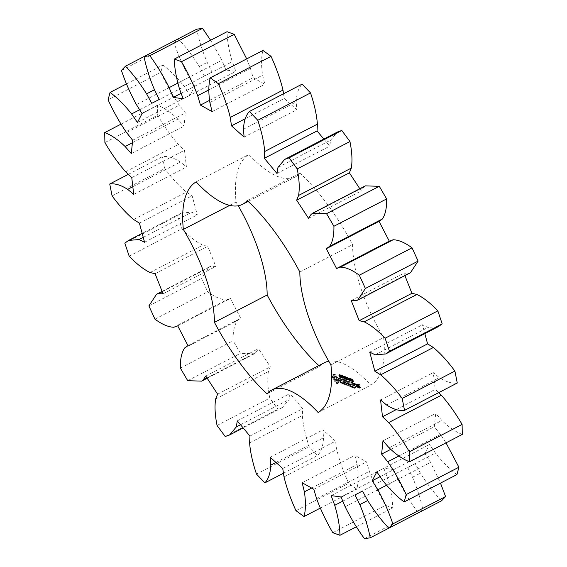 <?xml version="1.0" encoding="UTF-8"?>
<svg xmlns="http://www.w3.org/2000/svg" width="567" height="567" viewBox="0 0 567 567"><rect width="100%" height="100%" fill="white"/><g stroke="black" fill="none" stroke-linecap="round" stroke-linejoin="round"><path stroke-width="0.43" stroke-dasharray="2.83 2.13" d="M438.383 326.592L427.957 327.45L422.443 324.756L424.832 333.623M375.226 354.814L427.957 327.45M457.264 383.008C452.161 383.774 446.179 381.988 439.319 377.636L433.28 372.604L435.236 389.373L438.674 392.655M462.289 434.4C455.974 432.111 449.163 427.475 441.863 420.48L435.704 413.449L434.336 426.731L440.431 434.414L446.009 442.848M456.931 474.579C449.829 469.391 442.657 462.211 435.413 453.054L429.552 444.5L424.952 453.402L430.587 462.388L440.488 483.112M441.544 500.803C434.145 493.063 427.093 483.842 420.409 473.14L415.25 463.65L407.73 467.555L412.521 477.237C417.425 488.86 420.912 499.931 422.975 510.435L417.184 511.285C409.984 501.526 403.548 490.887 397.864 479.37L393.76 469.589L383.838 468.236L387.459 477.946C390.783 489.144 392.52 499.137 392.676 507.926L385.51 505.31C379.011 494.197 373.61 482.864 369.33 471.319L366.551 461.914L354.899 455.393L357.111 464.479C358.627 474.473 358.5 482.708 356.735 489.193L348.684 483.29C343.318 471.574 339.335 460.326 336.741 449.539L335.487 441.147L322.899 429.899L323.537 437.738C323.14 445.853 321.163 451.779 317.598 455.507L309.213 446.718C305.351 435.201 303.047 424.803 302.317 415.505L302.672 408.708L290.006 393.505L289.035 399.558L282.323 407.595L277.936 409.161L269.786 398.091C267.688 387.566 267.227 378.713 268.411 371.548L270.346 366.799L258.467 348.677L255.951 352.539L254.385 353.758L240.443 353.326L233.087 340.724C232.895 331.901 234.313 325.21 237.325 320.66L240.713 318.285L230.429 298.476L226.538 299.879C221.08 299.723 214.801 297.03 207.685 291.799L201.618 278.525L209.287 266.88L211.186 266.299L215.793 266.462L207.805 246.319L202.809 245.171C196.267 242.01 189.293 236.545 181.894 228.77L177.528 215.729L181.341 213.043L191.774 212.186L197.281 214.872L192.135 195.764L186.373 192.142C179.193 186.196 172.007 178.329 164.82 168.541L162.46 156.627C167.563 155.854 173.545 157.64 180.405 161.992L186.444 167.024L184.488 150.262L178.35 144.408C171.028 136.073 164.118 126.342 157.633 115.214L157.435 105.235C163.75 107.517 170.561 112.16 177.861 119.148L184.02 126.186L185.388 112.897L179.292 105.214C172.318 95.072 166.159 84.136 160.815 72.42L162.8 65.056C169.902 70.244 177.067 77.417 184.31 86.574L190.172 95.128L194.772 86.234L189.137 77.247C182.985 65.97 177.995 54.588 174.154 43.085L178.18 38.832C185.586 46.572 192.631 55.786 199.315 66.488L204.474 75.978L211.994 72.08L207.203 62.398C202.299 50.768 198.811 39.704 196.749 29.193M210.612 40.236L221.86 60.258L225.964 70.039L235.886 71.399L232.264 61.683C228.94 50.491 227.204 40.498 227.048 31.702M246.709 58.89L250.394 68.309L253.173 77.714L264.824 84.242L262.62 75.156C261.103 65.162 261.224 56.92 262.989 50.442M283.535 93.775L284.244 98.481L296.825 109.729L296.187 101.89C296.584 93.775 298.561 87.857 302.126 84.129M323.842 139.071L329.718 146.13L330.696 140.07L337.4 132.04M359.811 188.747L361.257 190.959L363.773 187.096L365.346 185.87M410.444 272.755L408.538 273.329L403.931 273.166L404.909 275.626M267.064 393.831L319.788 366.459A130.467 49.506 62.6 0 1 318.852 365.595M319.788 366.459A100.678 38.202 62.6 0 1 324.452 362.689M328.768 361.236A100.678 38.202 62.6 0 1 370.853 385.121A130.467 49.506 62.6 0 0 383.653 337.563A100.678 38.202 62.6 0 1 352.568 244.646A130.467 49.506 62.6 0 0 299.936 173.169A100.678 38.202 62.6 0 1 295.272 176.947A100.678 38.202 62.6 0 1 248.87 154.507A130.467 49.506 62.6 0 0 236.07 202.072A100.678 38.202 62.6 0 1 238.232 205.764M336.543 382.534L333.531 377.721L333.155 376.176L333.757 375.56L333.715 374.085L335.487 374.73L337.797 377.87L338.733 380.337L338.315 383.179L336.543 382.534L335.699 382.973L332.687 378.161L332.312 376.608L332.914 375.999L332.872 374.525L334.643 375.17L337.656 379.975L338.031 381.527L337.436 382.137L337.471 383.618L335.699 382.973M340.604 375.723L340.257 374.83L339.406 374.496L340.356 375.255L339.931 376.041L340.618 376.871L340.887 376.509L340.08 375.921L340.604 375.723L339.761 376.162L339.201 375.056L338.563 374.929L339.513 375.694L339.087 376.474L339.775 377.303L340.044 376.949L339.236 376.36L340.604 375.723M338.563 374.929L339.427 374.482M339.541 374.879L338.697 375.319L339.541 374.879M340.391 375.467L339.463 375.971L340.391 375.467M340.044 375.531L339.031 376.098L340.044 375.531M340.165 377.31L340.994 376.878M340.873 376.509L340.044 376.949M340.08 375.921L339.236 376.36L340.08 375.921M342.029 377.027L340.597 374.808L341.362 377.098L341.887 377.261L341.185 377.459L339.753 375.248L340.519 377.537L341.185 377.459M341.887 377.261L341.043 377.7L341.887 377.261M343.368 377.828L342.596 375.538L342.482 377.296L341.639 375.191L342.404 377.48L342.581 375.907L343.368 377.828L342.518 378.267L341.547 375.907L341.639 377.735L340.795 375.63L341.561 377.92L341.738 376.339L342.518 378.267M343.8 376.984L343.184 376.516L343.8 376.984L342.957 377.424L342.34 376.956L342.957 377.424M345.154 377.487L344.289 376.119L343.907 376.566L344.495 378.005L345.48 378.465L344.212 377.147L344.105 376.502L344.545 376.467L345.154 377.487L344.311 377.927L343.708 376.708L342.865 377.147M344.552 376.268L343.07 376.679L343.652 378.444L344.637 378.905L343.708 378.295L343.262 376.935L344.311 377.927M345.289 378.536L344.445 378.976L345.289 378.536M345.232 378.232L344.382 378.671M344.105 376.502L343.262 376.935L344.105 376.502M340.271 381.768L339.789 380.322L341.143 379.84L340.328 378.487L339.477 378.636L339.165 378.097L340.235 377.976L341.086 378.869L341.575 380.344L340.228 380.826L341.043 382.165L342.128 382.201L341.837 382.952L340.271 381.768L339.427 382.208L338.946 380.755L340.299 380.28L339.484 378.926L338.393 378.898L338.683 378.154L340.243 379.309L340.732 380.776L339.378 381.258L339.633 382.016L341.355 382.994L340.306 383.136L339.427 382.208M342.759 382.803L343.524 383.079L342.192 378.692L343.829 383.193L344.828 383.802L342.943 383.356L342.759 382.803L341.915 383.235L342.681 383.519L341.348 379.132L342.985 383.625L343.985 384.235L342.099 383.795L341.915 383.235M345.48 384.277L343.808 379.28L345.579 380.173L344.148 379.883L344.708 381.563L346.019 382.286L344.892 382.115L345.452 383.781L347.068 384.617L345.48 384.277L344.637 384.717L342.964 379.72L344.736 380.606L343.304 380.322L343.864 382.002L345.175 382.725L344.049 382.555L344.608 384.22L346.224 385.057L344.637 384.717M347.124 379.203L346.196 376.857L346.38 378.593L345.303 376.531L345.735 378.699L345.537 376.956L346.6 379.011L346.224 377.19L347.124 379.203L346.281 379.642L345.168 377.225L345.537 379.032L344.46 376.97L344.892 379.132L344.693 377.388L345.757 379.451L345.374 377.629L346.281 379.642M348.499 379.706L347.734 377.416L347.947 378.48L347.316 378.253L346.77 377.069L347.536 379.358L347.408 378.522L348.499 379.706L347.656 380.145L346.891 377.856L347.103 378.919L345.927 377.502L346.692 379.791L346.565 378.954L347.656 380.145M348.946 378.862L348.322 378.395L348.946 378.862L348.103 379.302L347.479 378.834L348.103 379.302M350.257 380.131L349.229 377.927L349.187 378.954L350.023 380.308L349.414 380.57L348.811 378.77L348.152 378.529L349.18 380.741L350.257 380.131M349.229 377.927L348.152 378.529L349.229 377.927M351.356 380.535L350.328 378.324L350.293 379.358L351.122 380.705L350.512 380.967L349.91 379.174L349.251 378.933L350.278 381.144L351.356 380.535M350.328 378.324L349.251 378.933L350.328 378.324M352.646 381.222L351.313 378.728L352.419 380.911L351.788 380.911L352.646 381.222L351.802 381.662L350.286 379.096L351.575 381.343L350.945 381.35L351.802 381.662M353.177 380.464L352.49 379.117L353.376 381.152L352.901 381.23L353.454 381.534L353.234 380.4L352.39 380.833L351.32 379.564L352.093 380.188L352.532 381.584L351.958 381.35L352.461 381.938L352.263 380.918L353.177 380.464L352.341 380.904M351.32 379.564L352.178 379.117M351.441 379.89L352.27 379.443M353.05 380.266L352.135 380.741L353.05 380.266M353.361 381.23L352.49 381.69M353.454 381.534L352.61 381.967L353.454 381.534M349.86 385.758L347.918 382.484L347.075 382.916L349.017 386.198L350.03 385.943L349.017 386.198M347.918 382.484L347.947 385.057L347.614 384.816L346.132 380.386L347.578 383.909L347.642 381.662L349.449 384.603L348.365 380.946L350.03 385.943M352.49 386.843L350.725 385.95L349.293 381.286L350.193 383.561L351.505 384.291L350.378 384.121L350.938 385.787L352.554 386.623L351.646 387.282L349.882 386.389L348.45 381.726L349.35 384.001L350.661 384.731L349.534 384.554L350.094 386.226L351.455 386.722L351.646 387.282M353.276 387.126L351.604 382.13L353.276 387.126L352.433 387.566L352.185 387.218L350.704 382.803L352.433 387.566M355.757 388.034L353.992 387.148L352.561 382.484L354.332 383.37L352.901 383.086L353.461 384.759L354.772 385.482L353.645 385.319L354.205 386.985L355.821 387.814L354.914 388.473L353.149 387.587L351.66 383.136L353.489 383.809L352.057 383.526L352.617 385.199L353.928 385.921L352.802 385.758L353.361 387.417L354.914 388.473M355.247 384.284L354.935 383.349L355.247 384.284L354.403 384.717L353.957 383.866L354.403 384.717M356.934 384.32L357.685 386.559L356.728 386.446L355.736 383.88L356.934 384.32L356.09 384.752L356.785 387.211L355.644 386.559L354.892 384.32L356.09 384.752M358.202 386.985L357.274 384.206L359.046 386.751L358.755 387.183L358.138 386.396L358.202 386.985L357.359 387.417L356.43 384.639L358.202 387.19L357.912 387.622L357.295 386.829L357.359 387.417M359.549 387.474L358.847 385.773L359.648 385.829L359.287 384.745L358.698 384.532L358.713 384.965L358.358 383.93L359.499 384.582L360.506 387.587L358.705 387.913L358.004 386.212L358.805 386.269L358.443 385.184L357.855 384.972L357.869 385.404L357.515 384.369L358.656 385.021L359.662 388.026L358.705 387.913M369.719 352.128L422.443 324.756M351.207 300.538L403.931 273.166M355.814 300.701L408.538 273.329M386.595 405.008L439.319 377.636M380.556 399.976L433.28 372.604M396.276 409.594L435.236 389.373M311.049 214.461L363.773 187.096M389.139 447.852L441.863 420.48M308.533 218.323L361.257 190.959M382.98 440.814L435.704 413.449M390.656 449.404L434.336 426.731M398.87 455.988L440.431 434.414M277.965 167.442L330.696 140.07M382.69 480.426L435.413 453.054M276.994 173.495L329.718 146.13M376.828 471.872L429.552 444.5M380.117 476.67L424.952 453.402M386.531 485.26L430.587 462.388M243.463 129.262L296.187 101.89M412.521 477.237L420.409 473.14M244.101 137.101L296.825 109.729M407.73 467.555L415.25 463.65M245.277 118.701L284.244 98.481M388.82 528.168L422.975 510.435M364.461 538.65L417.184 511.285M209.889 102.521L262.62 75.156M345.14 506.742L397.864 479.37M212.101 111.607L264.824 84.242M341.036 496.961L393.76 469.589M209.492 100.387L253.173 77.714M331.114 495.601L383.838 468.236M208.84 89.884L250.394 68.309M342.787 501.136L387.459 477.946M356.388 526.764L392.676 507.926M332.786 532.675L385.51 505.31M179.541 89.054L232.264 61.683M316.606 498.691L369.33 471.319M183.162 98.764L235.886 71.399M313.827 489.286L366.551 461.914M181.128 93.314L225.964 70.039M302.176 482.758L354.899 455.393M177.797 83.129L221.86 60.258M311.659 488.067L357.111 464.479M320.291 508.11L356.735 489.193M295.96 510.654L348.684 483.29M199.315 66.488L207.203 62.398M284.01 476.904L336.741 449.539M204.474 75.978L211.994 72.08M282.756 468.519L335.487 441.147M270.175 457.271L322.899 429.899M275.952 462.438L323.537 437.738M144.025 56.565L178.18 38.832M283.465 473.225L317.598 455.507M121.43 70.45L174.154 43.085M256.482 474.083L309.213 446.718M136.413 104.611L189.137 77.247M249.593 442.877L302.317 415.505M142.048 113.598L194.772 86.234M249.941 436.073L302.672 408.708M137.448 122.5L190.172 95.128M237.282 420.87L290.006 393.505M139.638 109.764L184.31 86.574M240.507 424.747L289.035 399.558M126.512 83.888L162.8 65.056M225.205 436.533L277.936 409.161M108.091 99.792L160.815 72.42M217.055 425.463L269.786 398.091M126.569 132.586L179.292 105.214M215.68 398.92L268.411 371.548M132.664 140.269L185.388 112.897M217.615 394.171L270.346 366.799M131.296 153.551L184.02 126.186M205.743 376.041L258.467 348.677M132.409 142.742L177.861 119.148M206.99 377.948L255.951 352.539M120.991 124.152L157.435 105.235M187.72 380.691L240.443 353.326M104.902 142.579L157.633 115.214M180.356 368.089L233.087 340.724M125.626 171.773L178.35 144.408M184.601 348.025L237.325 320.66M131.764 177.627L184.488 150.262M187.989 345.65L240.713 318.285M133.72 194.396L186.444 167.024M177.705 325.841L230.429 298.476M132.82 186.692L180.405 161.992M173.814 327.244L226.538 299.879M128.326 174.345L162.46 156.627M154.961 319.164L207.685 291.799M112.096 195.913L164.82 168.541M148.894 305.897L201.618 278.525M133.649 219.507L186.373 192.142M162.226 291.714L211.186 266.299M139.411 223.136L192.135 195.764M163.069 293.834L215.793 266.462M144.557 242.244L197.281 214.872M155.082 273.691L207.805 246.319M143.245 237.367L191.774 212.186M150.085 272.536L202.809 245.171M124.804 243.101L177.528 215.729M129.17 256.135L181.894 228.77M229.727 205.36L236.07 202.072M196.147 181.879L248.87 154.507M247.212 200.541L299.936 173.169M299.837 272.011L352.568 244.646M330.93 364.928L383.653 337.563M318.13 412.493L370.853 385.121M336.04 381.556L335.196 381.988M337.039 382.902L336.196 383.342M335.466 380.677L334.622 381.109M337.507 383.143L336.663 383.583M334.849 379.94L334.006 380.379M337.939 383.235L337.096 383.675M334.232 379.394L333.389 379.826M338.315 383.179L337.471 383.618M333.843 378.55L332.999 378.99M338.208 382.349L337.365 382.782M333.531 377.721L332.687 378.161M338.279 381.704L337.436 382.137M333.297 376.92L332.453 377.36M338.499 381.272L337.656 381.711M333.155 376.176L332.312 376.608M338.875 381.088L338.031 381.527M333.531 375.992L332.687 376.424M338.733 380.337L337.889 380.776M333.757 375.56L332.914 375.999M338.499 379.536L337.656 379.975M333.821 374.915L332.978 375.354M338.187 378.706L337.344 379.146M333.715 374.085L332.872 374.525M337.797 377.87L336.954 378.309M334.083 374.022L333.233 374.461M337.181 377.324L336.337 377.764M334.502 374.114L333.658 374.546M336.564 376.587L335.721 377.027M334.977 374.348L334.133 374.787M335.99 375.708L335.147 376.148M335.487 374.73L334.643 375.17M339.534 374.872L338.69 375.311M341.362 377.098L340.519 377.537M340.597 374.808L339.753 375.248M341.05 375.723L340.207 376.162M340.767 374.872L339.924 375.311M342.596 375.538L341.752 375.978M343.205 377.771L342.362 378.21M342.39 375.467L341.547 375.907M342.581 375.907L341.738 376.339M342.482 377.296L341.639 377.735M342.666 377.572L341.823 378.012M341.795 375.248L340.951 375.687M342.404 377.48L341.561 377.92M341.639 375.191L340.795 375.63M343.276 376.793L342.433 377.225M343.184 376.516L342.34 376.956M344.828 376.502L343.985 376.942M344.651 377.303L343.808 377.742M344.559 377.034L343.715 377.473M344.899 377.161L344.056 377.601M344.708 376.594L343.864 377.034M345.36 378.104L344.516 378.543M345.346 378.097L344.502 378.536M339.789 380.322L338.946 380.755M341.15 382.697L340.306 383.136M341.143 379.84L340.299 380.28M341.837 382.952L340.994 383.384M340.887 379.082L340.044 379.514M342.199 382.555L341.355 382.994M340.328 378.487L339.484 378.926M342.128 382.201L341.284 382.64M339.796 378.295L338.953 378.735M341.887 382.023L341.043 382.463M339.477 378.636L338.634 379.075M341.568 382.364L340.724 382.796M339.236 378.458L338.393 378.898M341.043 382.165L340.2 382.605M339.165 378.097L338.322 378.536M340.476 381.577L339.633 382.016M339.527 377.721L338.683 378.154M340.228 380.826L339.378 381.258M340.235 377.976L339.392 378.416M341.575 380.344L340.732 380.776M341.086 378.869L340.243 379.309M343.524 383.079L342.681 383.519M342.702 383.023L341.858 383.462M342.135 378.926L341.291 379.366M342.943 383.356L342.099 383.795M342.192 378.692L341.348 379.132M344.764 384.022L343.921 384.454M342.44 379.039L341.596 379.472M344.828 383.802L343.985 384.235M343.829 383.193L342.985 383.625M344.58 383.462L343.737 383.902M345.239 383.951L344.396 384.383M346.997 384.837L346.153 385.276M343.751 379.5L342.907 379.933M347.068 384.617L346.224 385.057M343.808 379.28L342.964 379.72M346.813 384.284L345.969 384.717M345.331 379.84L344.488 380.28M345.452 383.781L344.608 384.22M345.579 380.173L344.736 380.606M344.892 382.115L344.049 382.555M345.509 380.386L344.665 380.826M345.955 382.505L345.112 382.945M344.148 379.883L343.304 380.322M346.019 382.286L345.175 382.725M344.708 381.563L343.864 382.002M345.771 381.952L344.92 382.385M347.288 379.266L346.444 379.706M346.224 377.19L345.374 377.629M346.196 376.857L345.353 377.296M346.6 379.011L345.757 379.451M346.012 376.786L345.168 377.225M346.43 378.954L345.587 379.387M346.38 378.593L345.537 379.032M345.537 376.956L344.693 377.388M345.487 376.594L344.644 377.034M345.905 378.763L345.062 379.195M345.303 376.531L344.46 376.97M345.735 378.699L344.892 379.132M347.734 377.416L346.891 377.856M348.336 379.649L347.493 380.081M347.571 377.36L346.728 377.792M348.032 378.749L347.188 379.188M347.947 378.48L347.103 378.919M347.408 378.522L346.565 378.954M347.316 378.253L346.472 378.685M347.706 379.415L346.862 379.855M346.94 377.126L346.097 377.565M347.536 379.358L346.692 379.791M346.77 377.069L345.927 377.502M348.854 378.586L348.01 379.025M348.414 378.671L347.571 379.11M348.322 378.395L347.479 378.834M352.539 380.889L351.689 381.329M351.788 380.911L350.945 381.35M351.313 378.728L350.47 379.167M351.696 380.648L350.853 381.088M351.129 378.657L350.286 379.096M352.419 380.911L351.575 381.343M352.27 380.939L353.113 380.5L352.263 380.918M352.901 381.23L352.057 381.669M352.794 380.911L351.951 381.343L352.802 380.911M352.823 379.578L351.979 380.018M352.88 380.5L352.036 380.939M352.794 380.244L351.951 380.684M347.947 385.057L347.103 385.496L347.075 382.916M350.101 385.73L349.187 386.382M347.103 385.496L345.346 380.592L346.735 384.348L346.798 382.094L348.606 385.043L347.769 381.733L349.258 386.17M347.869 385.149L347.018 385.588M348.613 381.293L347.769 381.733M347.614 384.816L346.77 385.255M348.365 380.946L347.521 381.385M346.132 380.386L345.289 380.826M348.308 381.18L347.465 381.619M346.189 380.152L345.346 380.592M349.449 384.603L348.606 385.043M346.437 380.5L345.594 380.939M347.826 381.846L346.983 382.278M347.578 383.909L346.735 384.348M347.642 381.662L346.798 382.094M347.564 381.754L346.721 382.193M350.966 386.283L350.123 386.722M352.554 386.623L351.71 387.063M350.725 385.95L349.882 386.389M352.298 386.283L351.455 386.722M349.244 381.52L348.4 381.96M350.938 385.787L350.094 386.226M349.293 381.286L348.45 381.726M350.378 384.121L349.534 384.554M349.548 381.634L348.705 382.073M351.441 384.511L350.597 384.95M350.193 383.561L349.35 384.001M351.505 384.291L350.661 384.731M351.257 383.958L350.413 384.391M353.028 386.786L352.185 387.218M353.333 386.892L352.49 387.332M351.547 382.364L350.704 382.803M351.852 382.477L351.008 382.916M351.604 382.13L350.76 382.569M354.233 387.481L353.39 387.913M355.821 387.814L354.977 388.253M353.992 387.148L353.149 387.587M355.573 387.481L354.729 387.92M352.504 382.697L351.66 383.136M354.205 386.985L353.361 387.417M352.561 382.484L351.717 382.923M353.645 385.319L352.802 385.758M354.084 383.037L353.241 383.476M354.708 385.702L353.865 386.141M354.332 383.37L353.489 383.809M354.772 385.482L353.928 385.921M354.269 383.583L353.425 384.022M354.524 385.149L353.68 385.588M352.901 383.086L352.057 383.526M353.461 384.759L352.617 385.199M355.374 384.199L354.531 384.639M355.02 384.072L354.177 384.511M355.346 383.909L354.503 384.348M354.829 383.724L353.985 384.157M355.155 383.554L354.311 383.994M354.8 383.427L353.957 383.866M354.935 383.349L354.091 383.788M357.685 386.559L356.841 386.992M356.693 383.994L355.849 384.433M357.628 386.772L356.785 387.211M355.8 383.668L354.956 384.1M356.728 386.446L355.885 386.878M355.736 383.88L354.892 384.32M356.487 386.12L355.644 386.559M357.961 386.659L357.118 387.098M358.266 386.772L357.423 387.204M357.21 384.419L356.367 384.851M358.138 386.396L357.295 386.829M357.274 384.206L356.43 384.639M358.755 387.183L357.912 387.622M357.515 384.525L356.671 384.965M358.961 387.261L358.117 387.7M357.89 385.652L357.047 386.092M359.046 386.751L358.202 387.19M358.642 386.616L357.798 387.055M358.698 386.311L357.855 386.744M359.308 387.148L358.464 387.587M360.442 387.8L359.598 388.239M358.847 385.773L358.004 386.212M360.506 387.587L359.662 388.026M358.904 385.56L358.06 385.999M359.499 384.582L358.656 385.021M359.648 385.829L358.805 386.269M359.258 384.256L358.415 384.695M359.287 384.745L358.443 385.184M358.358 383.93L357.515 384.369M358.698 384.532L357.855 384.972M358.301 384.142L357.458 384.582M358.769 384.752L357.926 385.191M358.464 384.639L357.621 385.078M358.713 384.965L357.869 385.404M335.919 381.3L336.571 380.967L336.401 379.514L334.424 376.835L333.779 377.175L333.942 378.621L335.38 380.953L335.919 381.3L337.181 380.861L336.337 381.3M340.937 377.076L340.597 377.338L340.292 376.424L340.937 377.076L341.781 376.637L340.597 377.338M340.958 377.388L341.802 376.949L340.958 377.388M348.762 378.933L349.208 380.478L348.358 378.628L349.605 378.501L350.052 380.039L349.237 378.621L349.201 378.196L349.605 378.501M348.358 378.628L349.315 378.182L348.358 378.628M349.208 380.478L350.03 380.053M349.86 379.337L350.307 380.875L349.456 379.032L350.704 378.898L351.037 380.45L350.335 379.018L350.3 378.593L350.704 378.898M349.456 379.032L350.413 378.579L349.456 379.032M350.307 380.875L351.129 380.457M355.856 386.389L356.445 386.609L355.878 384.922L355.289 384.702L355.856 386.389L357.288 386.17L356.445 386.609M358.677 387.424L359.265 387.637L358.401 386.609L358.677 387.424L359.521 386.985L360.109 387.197L359.265 387.637M337.181 380.861L336.571 380.967M337.415 380.528L337.436 379.911L336.592 380.351M337.436 379.911L337.245 379.082L336.401 379.514M337.245 379.082L336.855 378.175L336.011 378.614M336.855 378.175L336.351 377.367L335.508 377.806M336.351 377.367L335.806 376.75L334.962 377.183M335.806 376.75L335.267 376.396L334.424 376.835M335.267 376.396L334.006 376.835M334.849 376.396L333.779 377.175M334.622 376.736L334.594 377.346L333.75 377.785M334.594 377.346L334.785 378.182L333.942 378.621M334.785 378.182L335.175 379.089L334.332 379.521M335.175 379.089L335.678 379.89L334.835 380.329M335.678 379.89L336.224 380.514L335.38 380.953M336.224 380.514L336.763 380.861M341.44 376.899L341.136 375.985L341.781 376.637M341.136 375.985L340.292 376.424M357.288 386.17L356.721 384.483L355.878 384.922M356.721 384.483L355.289 384.702M356.133 384.27L356.7 385.95M360.109 387.197L359.832 386.382L358.989 386.822M359.832 386.382L358.401 386.609M359.244 386.17L359.521 386.985M340.547 375.361L339.704 375.801M340.427 375.085L339.576 375.524M340.313 375.85L339.47 376.29M340.257 374.83L339.406 375.269M340.044 374.617L339.201 375.056M339.81 374.482L338.967 374.922M340.108 376.134L339.264 376.566M340.278 376.424L339.435 376.864M340.533 376.608L339.69 377.041M339.895 374.744L339.052 375.184M340.179 374.943L339.335 375.375M340.356 375.255L339.513 375.694M340.618 376.871L339.775 377.303M340.221 376.559L339.378 376.998M339.931 376.041L339.087 376.474M340.186 375.538L339.342 375.971M341.958 376.708L341.107 377.147M341.83 376.417L340.987 376.849M341.674 376.162L340.831 376.594M341.703 377.225L340.859 377.665M341.462 375.928L340.618 376.36M341.214 375.786L340.37 376.226M344.289 376.119L343.446 376.559M344.545 376.467L343.701 376.906M343.907 376.566L343.056 377.005M344.034 377.076L343.191 377.509M344.495 378.005L343.652 378.444M344.212 377.147L343.361 377.579M345.09 378.501L344.247 378.94M344.552 377.856L343.708 378.295M344.97 378.232L344.126 378.664M345.303 378.168L344.46 378.607M350.059 379.273L349.215 379.713M349.655 378.331L348.811 378.77M349.598 379.89L348.755 380.329M349.187 378.954L348.344 379.394M351.157 379.677L350.314 380.117M350.753 378.735L349.91 379.174M350.697 380.294L349.853 380.733M350.293 379.358L349.442 379.791M353.248 380.259L352.405 380.691M353.184 380.01L352.341 380.443M353.347 380.748L352.504 381.18M353.057 379.706L352.213 380.145M353.532 381.102L352.688 381.541M352.894 379.451L352.05 379.89M353.581 381.336L352.738 381.775M352.695 379.238L351.852 379.67M352.49 379.117L351.646 379.557M353.305 381.506L352.461 381.938M353.092 381.385L352.249 381.825M352.575 379.38L351.731 379.812M353.021 381.123L352.178 381.563M352.695 379.451L351.852 379.89M353.213 381.237L352.369 381.676M352.936 379.755L352.093 380.188M353.021 379.968L352.178 380.4M353.376 381.152L352.532 381.584M353.071 380.159L352.227 380.599M353.347 381.01L352.504 381.449M353.177 380.698L352.334 381.137M352.943 380.521L352.093 380.96M352.872 380.273L352.029 380.712M341.823 376.835L340.98 377.275M341.703 376.445L340.859 376.885M341.589 376.275L340.746 376.715M341.454 376.134L340.611 376.566M341.277 376.034L340.434 376.474M341.61 376.956L340.767 377.395M349.747 378.806L348.903 379.245M349.463 378.288L348.62 378.728M349.18 378.345L348.336 378.784M349.237 378.621L348.393 379.061M349.364 379.018L348.521 379.451M349.506 379.422L348.662 379.855M349.641 379.727L348.797 380.166M349.789 379.94L348.946 380.379M350.073 379.89L349.229 380.329M350.016 379.614L349.173 380.053M349.889 379.21L349.045 379.649M350.845 379.21L350.002 379.642M350.562 378.692L349.719 379.125M350.278 378.749L349.435 379.188M350.335 379.018L349.492 379.458M350.463 379.415L349.619 379.855M350.604 379.819L349.761 380.259M350.746 380.131L349.903 380.57M350.888 380.344L350.045 380.783M351.171 380.294L350.328 380.726M351.115 380.018L350.271 380.45M350.987 379.614L350.144 380.053M282.323 407.595L243.158 427.929M254.385 353.758L207.189 378.253M209.287 266.88L162.091 291.374M181.341 213.043L142.168 233.377M295.272 176.947L248.148 201.405M339.683 376.268L340.526 375.829M339.279 376.297L340.122 375.864M339.938 377.041L340.781 376.601M338.811 375.191L339.654 374.752M339.505 375.956L340.349 375.524M339.109 375.985L339.952 375.552M341.1 377.679L341.944 377.246M343.17 376.545L344.013 376.112M343.347 376.807L344.19 376.375M344.587 378.933L345.431 378.494M349.336 380.748L350.179 380.308M348.223 378.352L349.066 377.92M350.434 381.152L351.278 380.712M349.322 378.756L350.172 378.317M352.66 381.952L353.503 381.52M351.519 379.819L352.362 379.387M352.185 380.726L353.028 380.294M340.93 377.416L341.773 376.977M348.372 378.614L349.215 378.175M349.478 379.011L350.321 378.579"/><path stroke-width="0.85" d="M364.191 321.829C370.733 324.99 377.707 330.455 385.106 338.23L437.83 310.865L442.196 323.899L438.383 326.592L385.659 353.957L375.226 354.814L369.719 352.128L374.865 371.236L380.627 374.858C387.807 380.804 394.993 388.671 402.18 398.459L404.54 410.373C399.437 411.146 393.455 409.36 386.595 405.008L380.556 399.976L382.512 416.738L388.65 422.592C395.972 430.927 402.882 440.658 409.367 451.786L409.565 461.765C403.25 459.483 396.439 454.84 389.139 447.852L382.98 440.814L381.612 454.103L387.708 461.786C394.682 471.928 400.841 482.864 406.185 494.58L404.2 501.944C397.098 496.756 389.933 489.583 382.69 480.426L376.828 471.872L372.228 480.766L377.863 489.753C384.015 501.03 389.005 512.412 392.846 523.915L388.82 528.168C381.414 520.428 374.369 511.214 367.685 500.512L362.526 491.022L355.006 494.92L359.797 504.602C364.701 516.232 368.189 527.296 370.251 537.807L364.461 538.65C357.26 528.891 350.824 518.259 345.14 506.742L341.036 496.961L331.114 495.601L334.736 505.317C338.06 516.509 339.796 526.502 339.952 535.298L332.786 532.675C326.28 521.562 320.887 510.236 316.606 498.691L313.827 489.286L302.176 482.758L304.38 491.844C305.897 501.838 305.776 510.08 304.011 516.558L295.96 510.654C290.595 498.946 286.611 487.691 284.01 476.904L282.756 468.519L270.175 457.271L270.813 465.11C270.416 473.225 268.439 479.143 264.874 482.871L256.482 474.083C252.62 462.573 250.323 452.168 249.593 442.877L249.941 436.073L237.282 420.87L236.304 426.93L229.6 434.96L225.205 436.533L217.055 425.463C214.957 414.931 214.503 406.085 215.68 398.92L217.615 394.171L205.743 376.041L203.227 379.904L201.654 381.13L187.72 380.691L180.356 368.089C180.171 359.265 181.582 352.575 184.601 348.025L187.989 345.65L177.705 325.841L173.814 327.244C168.356 327.095 162.07 324.395 154.961 319.164L148.894 305.897L156.556 294.245L158.462 293.671L163.069 293.834L155.082 273.691L150.085 272.536C143.543 269.382 136.569 263.91 129.17 256.135L124.804 243.101L128.617 240.408L139.043 239.55L144.557 242.244L139.411 223.136L133.649 219.507C126.469 213.561 119.283 205.693 112.096 195.913L109.736 183.992C114.839 183.226 120.821 185.012 127.681 189.364L133.72 194.396L131.764 177.627L125.626 171.773C118.305 163.445 111.394 153.714 104.902 142.579L104.711 132.6C111.026 134.889 117.837 139.525 125.137 146.52L131.296 153.551L132.664 140.269L126.569 132.586C119.594 122.437 113.435 111.508 108.091 99.792L110.069 92.421C117.171 97.609 124.343 104.789 131.587 113.946L137.448 122.5L142.048 113.598L136.413 104.611C130.261 93.342 125.272 81.953 121.43 70.45L125.456 66.197C132.855 73.937 139.907 83.158 146.591 93.86L151.75 103.35L159.27 99.445L154.479 89.763C149.575 78.14 146.088 67.069 144.025 56.565L149.816 55.715C157.016 65.474 163.452 76.113 169.136 87.63L173.24 97.411L183.162 98.764L179.541 89.054C176.217 77.856 174.48 67.863 174.324 59.074L181.49 61.69C187.989 72.803 193.39 84.136 197.67 95.681L200.449 105.086L212.101 111.607L209.889 102.521C208.373 92.527 208.5 84.292 210.265 77.807L218.316 83.71C223.681 95.426 227.665 106.674 230.259 117.461L231.513 125.853L244.101 137.101L243.463 129.262C243.86 121.147 245.837 115.221 249.402 111.493L257.787 120.282C261.649 131.799 263.953 142.197 264.683 151.495L264.328 158.292L276.994 173.495L277.965 167.442L284.677 159.405L289.064 157.839L297.214 168.909C299.312 179.434 299.773 188.287 298.589 195.452L296.654 200.201L308.533 218.323L311.049 214.461L312.615 213.242L326.557 213.674L333.913 226.276C334.105 235.099 332.687 241.79 329.675 246.34L326.287 248.715L336.571 268.524L340.462 267.121C345.92 267.277 352.199 269.97 359.315 275.201L365.382 288.475L357.713 300.12L355.814 300.701L351.207 300.538L359.195 320.681L364.191 321.829L416.915 294.464C423.457 297.618 430.431 303.09 437.83 310.865M385.106 338.23L389.472 351.271L442.196 323.899M389.472 351.271L385.659 353.957M328.768 361.236A100.678 38.202 62.6 0 0 324.452 362.689L271.728 390.053A100.678 38.202 62.6 0 0 267.064 393.831A130.467 49.506 62.6 0 1 214.432 322.354L267.163 294.989A130.467 49.506 62.6 0 0 318.852 365.595M271.728 390.053A100.678 38.202 62.6 0 1 318.13 412.493A130.467 49.506 62.6 0 0 330.93 364.928A100.678 38.202 62.6 0 1 299.837 272.011A130.467 49.506 62.6 0 0 247.212 200.541A100.678 38.202 62.6 0 1 242.548 204.311A100.678 38.202 62.6 0 1 196.147 181.879A130.467 49.506 62.6 0 0 183.347 229.437A100.678 38.202 62.6 0 1 214.432 322.354M424.832 333.623L427.589 343.864L433.351 347.493C440.531 353.439 447.717 361.307 454.904 371.087L457.264 383.008L404.54 410.373M438.674 392.655L441.374 395.227C448.695 403.555 455.606 413.286 462.098 424.421L462.289 434.4L409.565 461.765M446.009 442.848L458.909 467.208L456.931 474.579L404.2 501.944M440.488 483.112L445.57 496.55L441.544 500.803L370.251 537.807M125.456 66.197L196.749 29.193L202.539 28.35L210.612 40.236M174.324 59.074L227.048 31.702L234.214 34.325L246.709 58.89M210.265 77.807L262.989 50.442L271.04 56.346C276.405 68.054 280.389 79.309 282.99 90.096L283.535 93.775M249.402 111.493L302.126 84.129L310.518 92.917C314.38 104.427 316.677 114.832 317.407 124.123L317.059 130.927L323.842 139.071M284.677 159.405L337.4 132.04L341.795 130.467L349.945 141.537C352.043 152.069 352.497 160.915 351.32 168.08L349.385 172.829L359.811 188.747M312.615 213.242L365.346 185.87L379.28 186.309L386.644 198.911C386.829 207.735 385.418 214.425 382.399 218.975L379.011 221.35L389.295 241.159L393.186 239.756C398.644 239.905 404.93 242.605 412.039 247.836L418.106 261.103L410.444 272.755L357.713 300.12M404.909 275.626L411.918 293.309L416.915 294.464M238.232 205.764A100.678 38.202 62.6 0 1 267.163 294.989M359.195 320.681L411.918 293.309M374.865 371.236L427.589 343.864M380.627 374.858L433.351 347.493M365.382 288.475L418.106 261.103M402.18 398.459L454.904 371.087M359.315 275.201L412.039 247.836M340.462 267.121L393.186 239.756M336.571 268.524L389.295 241.159M326.287 248.715L379.011 221.35M382.512 416.738L396.276 409.594M329.675 246.34L382.399 218.975M388.65 422.592L441.374 395.227M333.913 226.276L386.644 198.911M409.367 451.786L462.098 424.421M326.557 213.674L379.28 186.309M296.654 200.201L349.385 172.829M381.612 454.103L390.656 449.404M298.589 195.452L351.32 168.08M387.708 461.786L398.87 455.988M297.214 168.909L349.945 141.537M406.185 494.58L458.909 467.208M289.064 157.839L341.795 130.467M264.328 158.292L317.059 130.927M372.228 480.766L380.117 476.67M264.683 151.495L317.407 124.123M377.863 489.753L386.531 485.26M257.787 120.282L310.518 92.917M392.846 523.915L445.57 496.55M231.513 125.853L245.277 118.701M355.006 494.92L362.526 491.022M230.259 117.461L282.99 90.096M359.797 504.602L367.685 500.512M218.316 83.71L271.04 56.346M200.449 105.086L209.492 100.387M197.67 95.681L208.84 89.884M334.736 505.317L342.787 501.136M181.49 61.69L234.214 34.325M339.952 535.298L356.388 526.764M173.24 97.411L181.128 93.314M169.136 87.63L177.797 83.129M304.38 491.844L311.659 488.067M149.816 55.715L202.539 28.35M304.011 516.558L320.291 508.11M151.75 103.35L159.27 99.445M146.591 93.86L154.479 89.763M270.813 465.11L275.952 462.438M264.874 482.871L283.465 473.225M131.587 113.946L139.638 109.764M236.304 426.93L240.507 424.747M110.069 92.421L126.512 83.888M125.137 146.52L132.409 142.742M203.227 379.904L206.99 377.948M104.711 132.6L120.991 124.152M127.681 189.364L132.82 186.692M109.736 183.992L128.326 174.345M158.462 293.671L162.226 291.714M139.043 239.55L143.245 237.367M183.347 229.437L229.727 205.36M243.158 427.929L229.6 434.96M207.189 378.253L201.654 381.13M162.091 291.374L156.556 294.245M142.168 233.377L128.617 240.408M248.148 201.405L242.548 204.311"/></g></svg>
